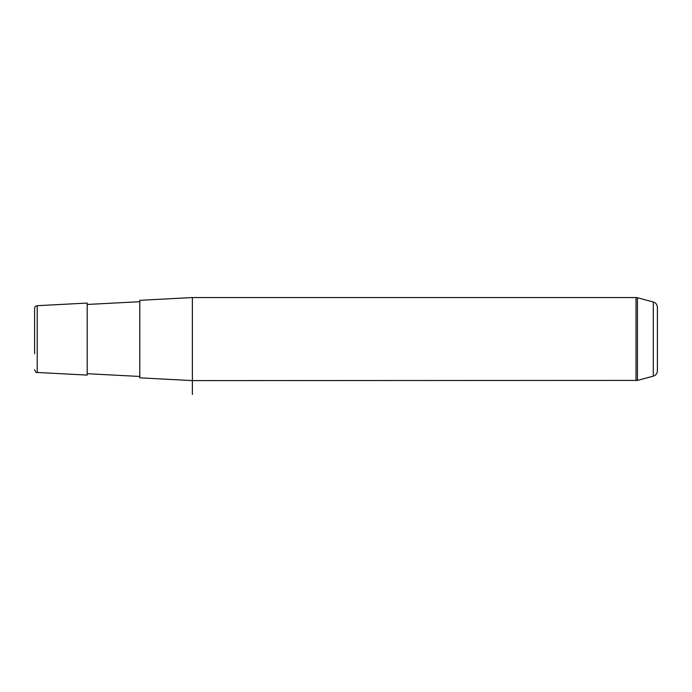 <?xml version="1.0" encoding="UTF-8"?>
<svg xmlns="http://www.w3.org/2000/svg" width="692" height="692" viewBox="0 0 692 692"><rect width="100%" height="100%" fill="white"/><g stroke="black" fill="none" stroke-linecap="round" stroke-linejoin="round"><path stroke-width="1.04" d="M87.192 375.09L87.192 303.07L37.221 305.691L37.221 372.469L87.192 375.09M653.3 376.163C655.869 375.306 657.236 373.524 657.4 370.817L657.4 307.343C657.236 304.636 655.869 302.854 653.3 301.997L653.3 376.163L637.444 380.41L192.376 380.6L139.784 377.841L139.784 300.319L192.376 297.56L192.376 394.44M34.6 353.759L34.6 308.459C34.747 306.841 35.621 305.916 37.221 305.691M636.009 380.6L636.009 297.56L192.376 297.56M637.444 380.41L637.444 297.75L636.009 297.56M87.192 373.706L139.784 376.457M87.192 304.454L139.784 301.703M37.221 372.469C36.425 372.953 35.552 372.028 34.6 369.701M653.3 301.997L637.444 297.75"/></g></svg>
